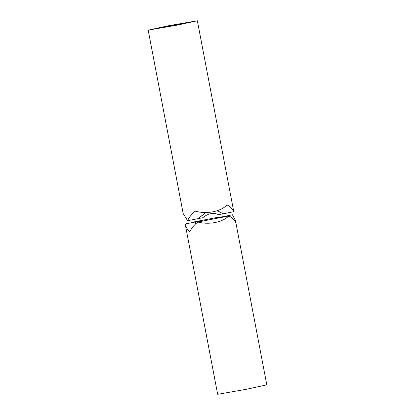 <?xml version="1.0" encoding="UTF-8"?>
<svg xmlns="http://www.w3.org/2000/svg" width="415" height="415" viewBox="0 0 415 415"><rect width="100%" height="100%" fill="white"/><g stroke="black" fill="none" stroke-linecap="round" stroke-linejoin="round"><path stroke-width="0.62" d="M148.191 30.139L168.111 25.823L197.353 20.76L177.433 25.076L148.191 30.139L183.171 213.523L187.585 220.697L198.085 218.653L205.773 212.506M217.33 210.68L223.104 213.782L233.598 211.733L233.427 209.85L197.353 20.76M187.585 220.697C189.178 217.227 191.72 214.047 195.206 211.157C201.031 212.708 206.981 212.921 213.051 211.79C219.073 210.561 223.758 208.283 227.109 204.943C230.284 206.535 232.447 208.797 233.598 211.733M169.979 25.678L158.291 28.272L175.566 25.227L187.523 22.638L169.979 25.678M199.62 221.683L199.262 221.237L199.148 221.776M218.938 217.922L218.347 217.517L217.922 218.119M195.569 223.981L195.366 221.994L199.262 221.237M218.347 217.517L222.243 216.76L222.731 217.18M228.836 215.992C225.49 219.167 220.91 221.345 215.095 222.523C209.243 223.618 203.48 223.457 197.805 222.041L228.836 215.992C232.135 217.533 234.402 219.779 235.642 222.725L235.471 220.583L232.436 214.773L222.362 216.858M197.805 222.041C194.204 224.92 191.559 228.12 189.873 231.643C187.217 229.345 185.65 226.792 185.173 223.981L195.18 222.03L195.418 224.126M222.917 217.144L222.43 216.723M235.471 220.583L266.809 384.861L246.889 389.177L218.093 394.25L217.647 394.24L185.173 223.981M195.351 222.393L195.18 222.03M192.28 222.596L192.648 222.186L219.053 217.045L219.67 217.263M170.01 25.673L187.341 22.675L175.535 25.232L158.468 28.236L170.01 25.673M183.7 23.37L161.845 27.535M198.163 218.544L206.079 212.506M217.024 210.779L222.969 213.621M222.897 213.818L218.456 214.685C213.45 212.283 208.206 213.305 202.728 217.751L198.292 218.612M195.548 223.996L195.455 223.509"/></g></svg>
